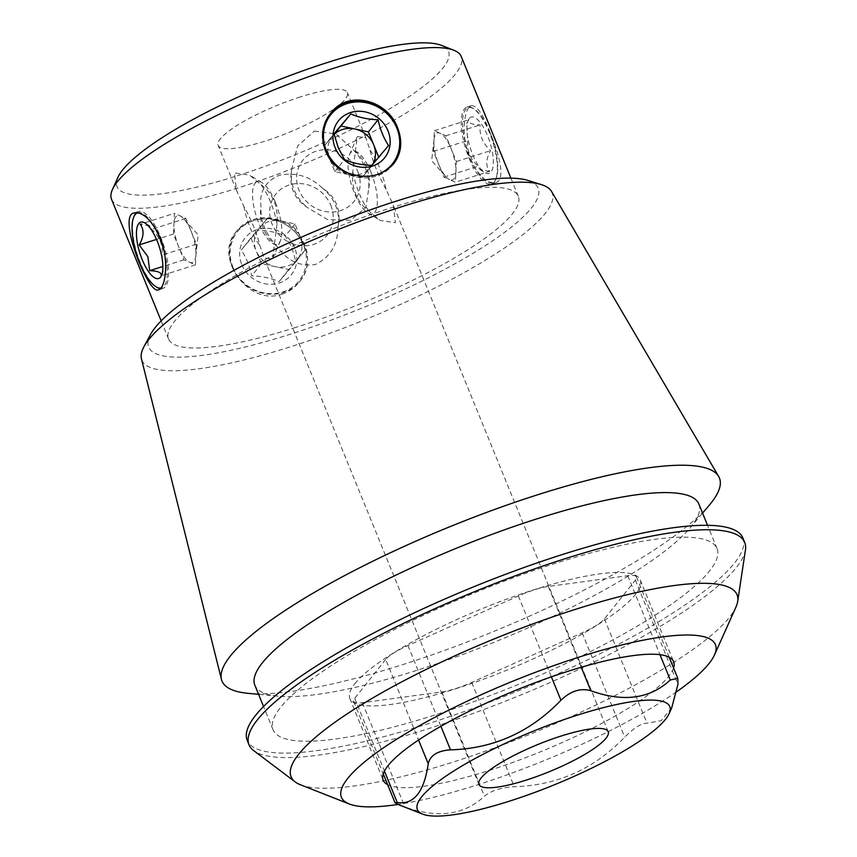 <?xml version="1.0" encoding="UTF-8"?>
<svg xmlns="http://www.w3.org/2000/svg" width="857" height="857" viewBox="0 0 857 857"><rect width="100%" height="100%" fill="white"/><g stroke="black" fill="none" stroke-linecap="round" stroke-linejoin="round"><path stroke-width="0.64" stroke-dasharray="4.29 3.21" d="M300.4 96.916A69.803 14.751 157.8 0 0 218.149 145.39A69.803 14.751 157.8 0 0 288.348 132.674A69.803 14.751 157.8 0 0 347.396 92.642A69.803 14.751 157.8 0 0 300.4 96.916M314.348 131.1L335.773 133.874L352.805 149.236C364.257 161.566 369.581 174.614 368.778 188.39L365.81 207.469L350.738 220.27L327.61 219.606L307.802 207.769C293.769 198.76 288.445 185.712 291.819 168.625L297.583 146.033L314.348 131.1M385.982 189.247C378.162 175.021 372.827 161.973 370.01 150.104L365.746 137.591L357.305 136.627L352.784 171.689C351.402 188.776 356.726 201.824 368.767 210.843L380.251 220.474L395.398 222.691L393.342 205.219L385.982 189.247A40.375 13.948 72.4 0 0 379.587 167.683A40.375 13.948 72.4 0 0 370.01 150.104M261.074 184.726C273.094 193.703 278.418 206.751 277.047 223.881L272.537 258.943L264.085 257.968L259.821 245.466C257.014 233.64 251.69 220.592 243.849 206.323L236.489 190.34L234.422 172.9L249.591 175.107L261.074 184.726A40.375 13.948 -107.6 0 1 277.047 223.881M338.012 226.944C341.407 209.901 336.073 196.853 322.039 187.801C309.827 176.156 295.526 171.989 279.125 175.289C265.038 181.684 259.018 192.311 261.053 207.18C260.228 220.913 265.552 233.961 277.025 246.334C286.977 260.774 299.768 266.827 315.419 264.492C330.266 257.186 337.797 244.674 338.012 226.944A40.375 36.915 -141.4 0 0 335.644 205.584A40.375 36.915 -141.4 0 0 322.039 187.801M393.759 163.655A40.375 36.915 -141.4 0 1 392.902 164.78A40.375 36.915 -141.4 0 1 338.322 168.454A40.375 36.915 -141.4 0 1 329.774 114.409A40.375 36.915 -141.4 0 1 330.77 113.22M368.778 188.39A40.375 36.915 38.6 0 0 352.805 149.236M291.819 168.625A40.375 36.915 38.6 0 0 307.802 207.769M277.025 246.334A40.375 36.915 -141.4 0 1 261.053 207.18M282.124 294.112C288.863 291.883 294.508 287.963 299.05 282.349C324.814 253.779 287.031 207.298 252.301 221.042C245.595 223.227 240.153 226.891 235.986 232.033C213.447 256.639 248.262 306.688 282.124 294.112M232.386 267.448A40.375 36.915 38.6 0 0 283.399 292.516A40.375 36.915 38.6 0 0 300.057 281.15A40.375 36.915 38.6 0 0 291.519 227.116A40.375 36.915 38.6 0 0 236.928 230.79A40.375 36.915 38.6 0 0 232.386 267.448M136.413 212.654A40.375 13.948 72.4 0 1 138.309 211.561A40.375 13.948 72.4 0 1 160.741 237.25A40.375 13.948 72.4 0 1 162.766 288.52A40.375 13.948 72.4 0 1 160.334 288.67M157.013 287.374A40.375 13.948 72.4 0 1 137.249 254.261A40.375 13.948 72.4 0 1 134.27 215.814M243.849 206.323A40.375 13.948 -107.6 0 0 259.821 245.466M368.767 210.843A40.375 13.948 72.4 0 1 352.784 171.689M490.118 132.546C483.091 114.302 476.846 105.347 471.382 105.711C464.258 107.05 460.338 135.738 469.711 158.106C478.388 175.824 487.087 183.998 495.828 182.605C505.705 180.42 499.61 154.913 490.118 132.546M469.1 158.32A40.375 13.948 -107.6 0 0 491.522 184.009A40.375 13.948 -107.6 0 0 495.56 179.756A40.375 13.948 -107.6 0 0 489.497 132.749A40.375 13.948 -107.6 0 0 472.818 108.196A40.375 13.948 -107.6 0 0 467.065 107.05A40.375 13.948 -107.6 0 0 469.1 158.32M385.693 659.483L354.723 698.284A33.434 7.07 157.8 0 0 353.673 701.412A33.434 7.07 157.8 0 0 362.361 702.708L441.826 691.931A33.434 7.07 157.8 0 0 471.725 682.418L582.149 632.841A33.434 7.07 157.8 0 0 604.421 618.915L635.38 580.103A33.434 7.07 157.8 0 0 636.44 576.975A33.434 7.07 157.8 0 0 627.742 575.69L548.276 586.467A33.434 7.07 157.8 0 0 518.378 595.979L407.953 645.557A33.434 7.07 157.8 0 0 385.693 659.483L418.559 740.019M671.738 707.7L661.218 720.694L646.981 723.201C641.668 723.062 634.244 727.7 624.71 737.127C594.222 768.911 557.414 785.43 514.286 786.705C501.12 787.487 491.147 790.647 484.387 796.217C464.194 815.093 437.713 818.681 404.922 806.994L399.094 804.862M676.612 691.77A201.973 42.679 -22.2 0 1 477.403 784.883A201.973 42.679 -22.2 0 1 398.034 804.434M673.57 667.978A156.842 33.144 -22.2 0 1 488.801 770.593A156.842 33.144 -22.2 0 1 387.643 784.669M150.607 334.38A210.351 44.457 157.8 0 0 360.219 308.799A210.351 44.457 157.8 0 0 527.88 180.42M295.719 327.428A188.872 39.915 -22.2 0 1 168.561 338.997A188.872 39.915 -22.2 0 1 328.338 230.683A188.872 39.915 -22.2 0 1 518.292 196.274A188.872 39.915 -22.2 0 1 295.719 327.428M111.539 199.295A188.872 39.915 157.8 0 0 238.707 187.726A188.872 39.915 157.8 0 0 461.28 56.573M117.859 177.485A179.017 37.826 157.8 0 0 297.068 154.035A179.017 37.826 157.8 0 0 441.505 45.4M300.518 784.808A240.828 50.895 157.8 0 0 453.235 762.023A240.828 50.895 157.8 0 0 735.917 607.12M745.461 549.84A267.695 56.573 -22.2 0 1 429.261 728.407A267.695 56.573 -22.2 0 1 253.629 750.55M742.912 538.046A267.695 56.573 -22.2 0 1 427.439 723.951A267.695 56.573 -22.2 0 1 247.202 740.341M434.488 715.113A239.778 50.67 -22.2 0 1 273.051 729.8A239.778 50.67 -22.2 0 1 475.903 592.283A239.778 50.67 -22.2 0 1 717.063 548.598A239.778 50.67 -22.2 0 1 434.488 715.113M698.862 504.012A239.778 50.67 -22.2 0 1 689.874 528.169A239.778 50.67 -22.2 0 1 416.298 670.517A239.778 50.67 -22.2 0 1 278.182 696.184A239.778 50.67 -22.2 0 1 254.85 685.214M709.36 505.094A268.637 56.766 -22.2 0 1 402.854 664.582A268.637 56.766 -22.2 0 1 248.112 693.334M551.544 191.465A221.577 46.824 -22.2 0 1 291.059 346.614A221.577 46.824 -22.2 0 1 141.437 358.837M354.787 683.79A156.842 33.144 -22.2 0 1 508.822 598.357A156.842 33.144 -22.2 0 1 640.265 579.932A156.842 33.144 -22.2 0 1 507.58 669.885A156.842 33.144 -22.2 0 1 349.838 698.455A156.842 33.144 -22.2 0 1 354.787 683.79M370.952 172.214A32.845 11.345 72.4 0 1 377.251 204.095A32.845 11.345 72.4 0 1 367.921 212.986A32.845 11.345 72.4 0 1 351.841 186.044A32.845 11.345 72.4 0 1 349.42 154.774A32.845 11.345 72.4 0 1 370.952 172.214M490.108 132.781A39.411 13.616 72.4 0 1 496.032 178.663A39.411 13.616 72.4 0 1 467.172 149.386A39.411 13.616 72.4 0 1 473.825 108.818A39.411 13.616 72.4 0 1 490.108 132.781M469.24 118.502A29.567 10.209 -107.6 0 0 468.243 120.205A29.567 10.209 -107.6 0 0 470.418 148.357A29.567 10.209 -107.6 0 0 484.891 172.589A29.567 10.209 -107.6 0 0 491.072 172.011A29.567 10.209 -107.6 0 0 487.622 135.899A29.567 10.209 -107.6 0 0 469.24 118.502M489.658 171.314L479.791 169.482L478.185 166.247C470.257 159.081 466.754 150.5 467.676 140.505L466.733 123.708L468.65 119.83C468.008 122.926 471.832 124.619 480.124 124.908C479.202 134.903 482.705 143.483 490.632 150.65C485.865 158.909 485.544 165.797 489.658 171.314L455.41 182.209L449.668 179.67A24.639 8.516 -107.6 0 0 455.892 171.871A24.639 8.516 -107.6 0 0 451.125 148.668A24.639 8.516 -107.6 0 0 440.134 133.264A24.639 8.516 -107.6 0 0 434.038 139.487A24.639 8.516 -107.6 0 0 433.91 141.062A24.639 8.516 -107.6 0 0 438.677 164.265A24.639 8.516 -107.6 0 0 445.833 176.596A24.639 8.516 -107.6 0 0 449.668 179.67L443.937 177.131L433.428 151.389L434.392 130.725L445.876 135.792L456.374 161.534L455.41 182.209M443.937 177.131L478.185 166.247M433.428 151.389L467.676 140.505M434.392 130.725L468.65 119.83M445.876 135.792L480.124 124.908M456.374 161.534L490.632 150.65M275.483 202.563A32.845 11.345 72.4 0 1 280.41 240.796A32.845 11.345 72.4 0 1 266.677 237.668A32.845 11.345 72.4 0 1 252.686 198.749A32.845 11.345 72.4 0 1 261.91 182.584A32.845 11.345 72.4 0 1 275.483 202.563M164.201 251.465A39.411 13.616 72.4 0 1 160.902 288.038M137.634 212.782A39.411 13.616 72.4 0 1 153.103 224.813M195.439 264.845L161.18 275.74L163.109 271.862L162.155 255.065C163.087 245.091 159.584 236.511 151.646 229.322L150.05 226.077L140.173 224.255L174.421 213.361L173.939 223.698A24.639 8.516 72.4 0 1 180.163 215.9A24.639 8.516 72.4 0 1 183.998 218.974A24.639 8.516 72.4 0 1 191.154 231.304A24.639 8.516 72.4 0 1 195.921 254.508A24.639 8.516 72.4 0 1 195.792 256.082A24.639 8.516 72.4 0 1 189.697 262.306A24.639 8.516 72.4 0 1 178.706 246.902A24.639 8.516 72.4 0 1 173.939 223.698L173.457 234.036L183.955 259.778L195.439 264.845L196.403 244.181L185.905 218.439L174.421 213.361M173.457 234.036L156.499 239.424M183.955 259.778L162.905 266.473M196.403 244.181L162.155 255.065M185.905 218.439L151.646 229.322M330.813 205.348A32.845 30.027 -141.4 0 1 297.25 245.091A32.845 30.027 -141.4 0 1 276.243 193.607A32.845 30.027 -141.4 0 1 330.813 205.348M232.997 267.48A39.411 36.037 -141.4 0 1 253.693 220.603A39.411 36.037 -141.4 0 1 303.496 245.07A39.411 36.037 -141.4 0 1 282.81 291.948A39.411 36.037 -141.4 0 1 232.997 267.48M241.813 264.684A29.567 27.028 38.6 0 0 271.948 284.288A29.567 27.028 38.6 0 0 296.608 262.371A29.567 27.028 38.6 0 0 264.545 228.262A29.567 27.028 38.6 0 0 241.813 264.684M295.815 261.792L279.039 281.664C271.251 278.15 262.156 276.2 251.754 275.804C249.505 265.659 246.002 257.079 241.245 250.051L258.021 230.179C268.316 230.554 277.411 232.504 285.306 236.05C290.062 243.077 293.565 251.658 295.815 261.792L305.488 249.666L297.1 259.607A24.639 22.528 38.6 0 0 300.239 236.8A24.639 22.528 38.6 0 0 281.342 220.988A24.639 22.528 38.6 0 0 259.307 227.994A24.639 22.528 38.6 0 0 256.168 250.801A24.639 22.528 38.6 0 0 275.065 266.613A24.639 22.528 38.6 0 0 297.1 259.607L288.713 269.537L261.428 263.677L250.919 237.935L267.695 218.053L294.979 223.923L305.488 249.666M261.428 263.677L251.754 275.804M250.919 237.935L241.245 250.051M267.695 218.053L258.021 230.179M294.979 223.923L285.306 236.05M288.713 269.537L279.039 281.664M357.776 171.55A32.845 30.027 -141.4 0 1 331.852 212.033A32.845 30.027 -141.4 0 1 297.09 172.846A32.845 30.027 -141.4 0 1 324.942 149.739A32.845 30.027 -141.4 0 1 357.776 171.55M376.566 174.817A39.411 36.037 -141.4 0 1 350.095 173.832M372.87 164.148A24.639 22.528 -141.4 0 1 370.524 167.576A24.639 22.528 -141.4 0 1 360.722 174.067A24.639 22.528 -141.4 0 1 348.488 174.582A24.639 22.528 -141.4 0 1 329.591 158.77A24.639 22.528 -141.4 0 1 332.73 135.963A24.639 22.528 -141.4 0 1 334.166 134.431M334.134 134.303L324.342 145.904L334.851 171.646L362.136 177.517L378.751 157.238M324.342 145.904L334.016 133.778M334.851 171.646L344.525 159.52M362.136 177.517L371.809 165.39M378.912 157.634L388.585 145.508M354.723 698.284L384.439 771.096M362.361 702.708L404.922 806.994M441.826 691.931L484.387 796.217M471.725 682.418L514.286 786.705M582.149 632.841L624.71 737.127M604.421 618.915L646.981 723.201M635.38 580.103L677.941 684.389M627.742 575.69L659.976 654.673M548.276 586.467L581.25 667.249M518.378 595.979L551.372 676.837M407.953 645.557L440.894 726.286M608.202 731.728L393.342 205.23M365.746 137.602L347.396 92.642M478.956 784.466L264.085 257.968M236.489 190.34L218.149 145.39M392.902 164.78L393.877 163.558M329.774 114.409L330.748 113.199M299.082 282.371L300.057 281.15M235.954 232.011L236.928 230.79M158.459 289.891L162.766 288.52M133.992 212.932L138.309 211.561M491.522 184.009L495.839 182.637M467.065 107.05L471.371 105.679M353.673 701.412L383.25 773.903M636.44 576.975L669.178 657.212M518.292 196.274L510.89 178.16M168.561 338.997L161.159 320.882M717.063 548.598L707.55 525.309M273.051 729.8L263.549 706.511M689.874 528.169L702.579 513.129M278.182 696.184L258.578 694.331M349.838 698.455L383.197 780.202M640.265 579.932L673.623 661.679M367.921 212.986L380.251 220.463M349.42 154.774L357.294 136.627M473.825 108.818L472.818 108.196M496.032 178.663L495.56 179.756M479.791 169.493L484.891 172.589M466.722 123.708L468.243 120.205M434.038 139.487L431.66 160.677L445.833 176.596M261.91 182.584L249.591 175.107M280.41 240.796L272.537 258.943M150.05 226.077L144.94 222.981M163.109 271.862L161.587 275.365M195.792 256.082L198.171 234.893L183.998 218.974"/><path stroke-width="1.29" d="M561.206 736.002A69.803 14.751 -22.2 0 1 608.202 731.728A69.803 14.751 -22.2 0 1 549.144 771.75A69.803 14.751 -22.2 0 1 478.956 784.466A69.803 14.751 -22.2 0 1 561.206 736.002M397.627 127.897C402.769 141.341 401.505 153.221 393.856 163.537C381.815 176.585 366.228 179.616 347.085 172.632C323.41 163.408 314.947 131.582 330.781 113.22C347.953 89.407 387.739 99.98 397.627 127.897M330.77 113.22A40.375 36.915 -141.4 0 1 397.455 128.121A40.375 36.915 -141.4 0 1 393.759 163.655M160.109 237.453C169.504 259.864 165.583 288.53 158.449 289.848C148.657 295.569 117.013 215.739 134.003 212.954C142.723 211.561 151.421 219.735 160.109 237.453M160.334 288.67A40.375 13.948 72.4 0 1 157.013 287.374L156.006 286.752A39.411 13.616 72.4 0 1 136.702 254.433A39.411 13.616 72.4 0 1 133.799 216.907A39.411 13.616 72.4 0 1 137.634 212.782M133.799 216.907L134.27 215.814A40.375 13.948 72.4 0 1 136.413 212.654M418.559 740.019L428.243 763.769C424.108 792.018 413.792 804.948 397.284 802.57L395.066 802.795L399.094 804.862L422.705 814.15A136.317 28.806 157.8 0 0 522.716 796.742A136.317 28.806 157.8 0 0 669.156 713.581A136.317 28.806 157.8 0 0 578.004 714.942A136.317 28.806 157.8 0 0 452.721 771.654A136.317 28.806 157.8 0 0 422.705 814.15M428.243 763.769C430.085 755.403 437.509 750.764 450.514 749.843C493.482 748.643 530.29 732.114 560.939 700.265C570.633 690.978 580.596 687.807 590.837 690.753C623.51 702.461 649.992 698.873 670.303 679.976L677.791 678.369L677.941 684.389L671.738 707.7M398.034 804.434A201.973 42.679 -22.2 0 1 349.324 803.995A201.973 42.679 -22.2 0 1 512.282 681.422A201.973 42.679 -22.2 0 1 714.47 654.973A201.973 42.679 -22.2 0 1 676.612 691.77M387.643 784.669A156.842 33.144 -22.2 0 1 383.197 780.202A156.842 33.144 -22.2 0 1 388.146 765.526A156.842 33.144 -22.2 0 1 542.181 680.104A156.842 33.144 -22.2 0 1 673.623 661.679A156.842 33.144 -22.2 0 1 673.57 667.978M541.335 184.598L527.88 180.42A210.351 44.457 157.8 0 0 396.555 201.041A210.351 44.457 157.8 0 0 150.607 334.38L143.922 346.774A221.577 46.824 -22.2 0 1 402.994 206.323A221.577 46.824 -22.2 0 1 541.335 184.598A221.577 46.824 -22.2 0 1 551.544 191.465L718.669 476.481A268.637 56.766 -22.2 0 1 709.36 505.094L702.579 513.129M510.89 178.16L461.28 56.573A188.872 39.915 157.8 0 0 453.878 50.263A188.872 39.915 157.8 0 0 334.112 68.142A188.872 39.915 157.8 0 0 112.417 189.611A188.872 39.915 157.8 0 0 111.539 199.295L161.159 320.882M453.878 50.263L441.505 45.4A179.017 37.826 157.8 0 0 327.985 62.336A179.017 37.826 157.8 0 0 117.859 177.485L112.417 189.611M714.47 654.973L735.917 607.12A240.828 50.895 157.8 0 0 737.695 601.378A240.828 50.895 157.8 0 0 574.886 609.531A240.828 50.895 157.8 0 0 295.226 781.938A240.828 50.895 157.8 0 0 300.518 784.808L349.324 803.995M295.226 781.938L253.629 750.55A267.695 56.573 -22.2 0 1 249.023 744.808A267.695 56.573 -22.2 0 1 475.496 591.276A267.695 56.573 -22.2 0 1 744.733 542.513A267.695 56.573 -22.2 0 1 745.461 549.84L737.695 601.378M249.023 744.808L247.202 740.341A267.695 56.573 -22.2 0 1 473.675 586.82A267.695 56.573 -22.2 0 1 742.912 538.046L744.733 542.513M263.549 706.511L254.85 685.214A239.778 50.67 -22.2 0 1 457.713 547.698A239.778 50.67 -22.2 0 1 698.862 504.012L707.55 525.309M258.578 694.331L248.112 693.334A268.637 56.766 -22.2 0 1 221.438 679.387A268.637 56.766 -22.2 0 1 449.25 526.969A268.637 56.766 -22.2 0 1 718.669 476.481M221.438 679.387L141.437 358.837A221.577 46.824 -22.2 0 1 143.922 346.774M153.103 224.813A39.411 13.616 72.4 0 1 159.638 237.828A39.411 13.616 72.4 0 1 164.201 251.465M160.902 288.038A39.411 13.616 72.4 0 1 156.006 286.752M142.208 259.671A29.567 10.209 -107.6 0 0 161.587 275.365A29.567 10.209 -107.6 0 0 159.413 247.212A29.567 10.209 -107.6 0 0 144.94 222.981A29.567 10.209 -107.6 0 0 136.542 230.972A29.567 10.209 -107.6 0 0 142.208 259.671M140.173 224.255C144.287 229.687 143.965 236.575 139.198 244.92L147.865 256.704L149.707 270.662C157.945 270.93 161.769 272.622 161.18 275.74M156.499 239.424L139.198 244.92M162.905 266.473L149.707 270.662M350.095 173.832A39.411 36.037 -141.4 0 1 333.491 111.71A39.411 36.037 -141.4 0 1 396.834 128.089A39.411 36.037 -141.4 0 1 376.566 174.817M335.141 147.693A29.567 27.028 38.6 0 0 384.257 158.256A29.567 27.028 38.6 0 0 365.35 111.924A29.567 27.028 38.6 0 0 335.141 147.693M350.792 113.906L334.016 133.778L338.311 147.854L344.525 159.52C352.302 163.034 361.397 164.994 371.809 165.39L388.585 145.508C383.84 138.513 380.337 129.932 378.076 119.766C367.792 119.402 358.697 117.441 350.792 113.906L334.134 134.303M334.166 134.431A24.639 22.528 -141.4 0 1 354.766 128.957A24.639 22.528 -141.4 0 1 373.663 144.769A24.639 22.528 -141.4 0 1 372.87 164.148M378.751 157.238L368.403 131.892L341.118 126.033M368.403 131.892L378.076 119.766M384.439 771.096L397.284 802.57M659.976 654.673L670.303 679.976M581.25 667.249L590.837 690.753M551.372 676.837L560.939 700.265M440.894 726.286L450.514 749.843M383.25 773.903L395.045 802.805M669.178 657.212L677.812 678.369M669.156 713.581L671.781 707.711"/></g></svg>
